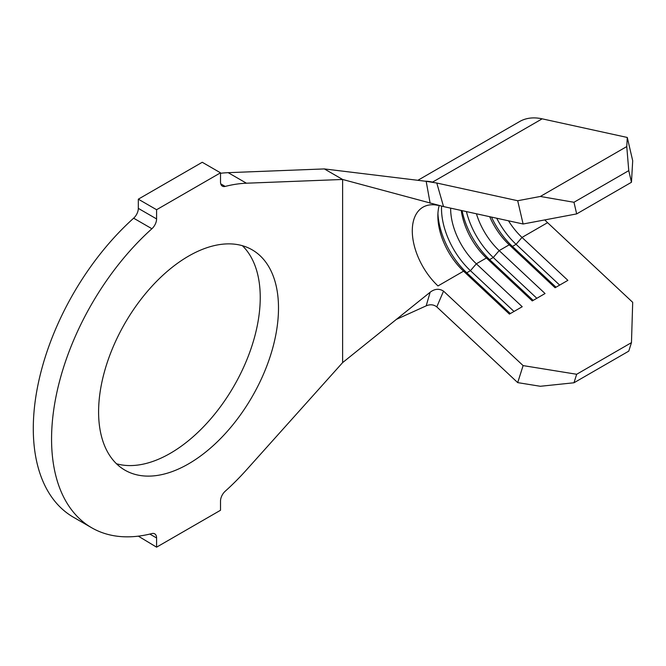 <?xml version="1.0" encoding="UTF-8"?>
<svg xmlns="http://www.w3.org/2000/svg" width="666" height="666" viewBox="0 0 666 666"><rect width="100%" height="100%" fill="white"/><g stroke="black" fill="none" stroke-linecap="round" stroke-linejoin="round"><path stroke-width="1" d="M188.553 463.861A127.214 73.443 120 0 0 271.653 351.765A127.214 73.443 120 0 0 252.156 249.825A127.214 73.443 120 0 0 188.553 256.127A127.214 73.443 120 0 0 105.444 368.223A127.214 73.443 120 0 0 124.942 470.163A127.214 73.443 120 0 0 188.553 463.861M116.467 463.752A127.214 73.443 120 0 0 170.288 453.321A127.214 73.443 120 0 0 250.699 349.575A127.214 73.443 120 0 0 242.366 245.687M631.468 182.268L628.762 170.638L626.764 146.562L627.28 137.462L632.7 160.731L631.468 182.268L576.673 213.903L523.11 224.001L517.698 200.732L436.788 183.025L443.539 206.585L523.11 224.001M489.685 216.683A51.657 29.828 60 0 0 509.224 244.813L499.175 250.607L545.054 293.54L532.267 300.924L486.388 257.992A51.657 29.828 60 0 1 461.238 210.456M462.087 210.639A58.117 33.558 60 0 0 489.602 259.607L486.388 257.992L476.348 263.794A51.657 29.828 60 0 1 450.649 208.142M439.21 205.486A51.657 29.828 60 0 0 437.862 216.05A51.657 29.828 60 0 0 463.561 271.17L437.987 285.939A51.657 29.828 60 0 1 422.993 207.168A51.657 29.828 60 0 1 437.987 205.369M631.468 342.632L576.673 374.267L573.967 382.775L628.762 351.14L631.468 342.632L632.7 302.331L547.577 222.669A51.657 29.828 60 0 1 544.788 219.913M547.577 222.669L522.011 237.429A51.657 29.828 60 0 1 508.499 220.796M533.183 300.391L489.602 259.607L493.256 257.501L499.175 250.607A51.657 29.828 60 0 1 476.423 213.778M156.585 547.169L220.513 510.264L220.513 501.065A9.041 5.22 -60 0 1 225.191 491.25A193.723 111.846 120 0 0 246.445 469.93L342.624 362.604L342.624 179.47L246.445 183.208A193.723 111.846 120 0 0 225.191 186.422A9.041 5.22 -60 0 1 222.386 186.155A9.041 5.22 -60 0 1 220.513 182.018L220.513 172.819L202.248 162.271L138.32 199.176L138.32 208.375L156.585 218.923A9.041 5.22 -60 0 1 151.906 228.738A193.723 111.846 120 0 0 91.683 527.763A193.723 111.846 120 0 0 151.906 533.566A9.041 5.22 -60 0 1 154.712 533.832A9.041 5.22 -60 0 1 156.585 537.97L156.585 547.169L138.32 536.155M443.539 206.585L342.624 179.47L324.359 168.923L228.18 172.669A193.723 111.846 120 0 0 220.513 173.285M220.513 172.819L156.585 209.723L138.32 199.176M156.585 209.723L156.585 218.923M151.906 228.738L133.641 218.19A193.723 111.846 120 0 0 73.418 517.224L91.683 527.763M133.641 218.19A9.041 5.22 120 0 0 138.32 208.375M430.136 203.238L426.182 181.319L324.359 168.923M426.182 181.319L436.788 183.025M627.28 137.462L542.166 118.831L432.575 182.101A77.489 44.739 -120 0 0 424.958 181.177M342.624 362.604L430.136 292.249C434.698 288.753 439.16 288.378 443.539 291.125L436.788 306.901C433.674 304.504 430.136 304.154 426.182 305.852L396.412 319.364M426.182 305.852L430.136 292.249M436.788 306.901L517.698 382.617L523.11 365.601L443.539 291.125M542.166 118.831A77.489 44.739 -120 0 0 519.663 121.528L417.848 180.311M517.698 200.732L540.334 196.462L573.967 202.273L576.673 213.903M626.764 146.562L540.334 196.462M628.762 170.638L573.967 202.273M556.018 287.213L512.437 246.428L516.083 244.322L522.011 237.429L567.882 280.361L555.094 287.745L509.224 244.813L512.437 246.428A58.117 33.558 60 0 1 491.483 217.074M510.356 313.578L466.774 272.794L470.429 270.679L476.348 263.794L522.219 306.726L509.432 314.102L463.561 271.17L466.774 272.794A58.117 33.558 60 0 1 437.928 213.536M523.11 365.601L576.673 374.267M573.967 382.775L540.334 386.28L517.698 382.617M536.838 298.285L493.256 257.501A58.117 33.558 60 0 1 466.425 211.588M559.665 285.106L516.083 244.322A58.117 33.558 60 0 1 496.719 218.223M514.002 311.463L470.429 270.679A58.117 33.558 60 0 1 441.575 206.11M246.445 183.208L228.18 172.669M220.746 183.858L225.191 186.422M156.585 537.97L149.833 534.074"/></g></svg>
